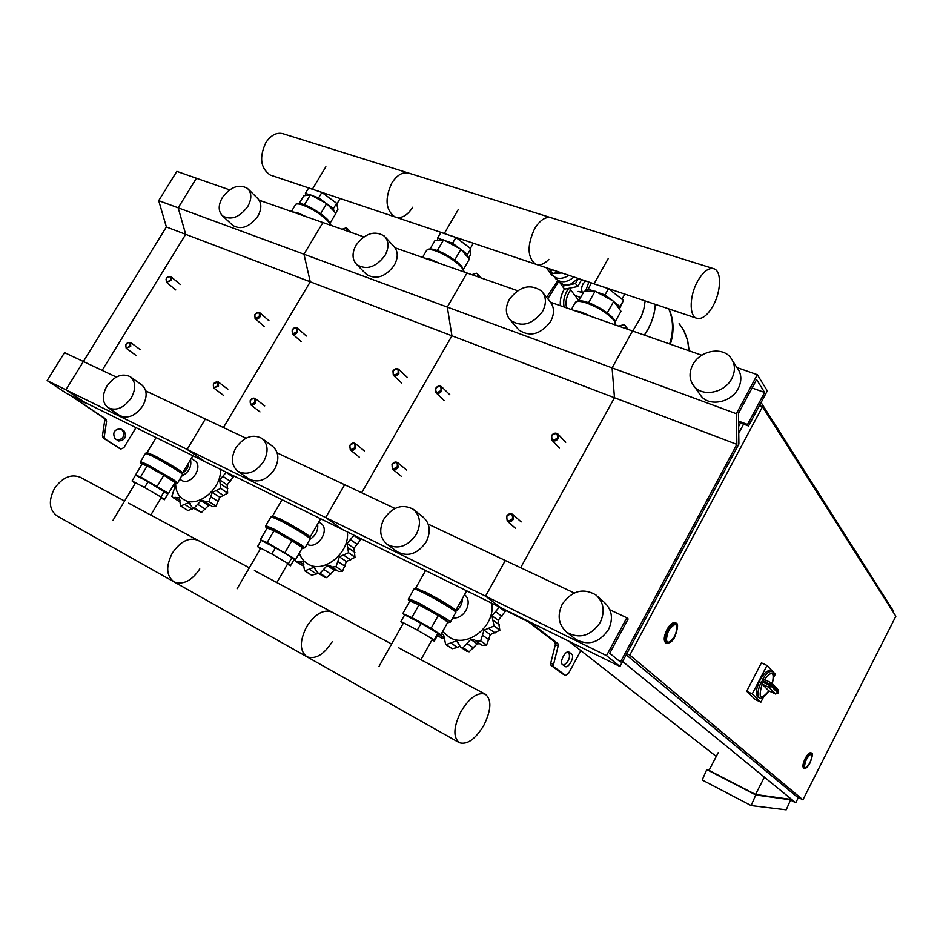 <?xml version="1.0" encoding="UTF-8"?>
<svg xmlns="http://www.w3.org/2000/svg" width="943" height="943" viewBox="0 0 943 943"><rect width="100%" height="100%" fill="white"/><g stroke="black" fill="none" stroke-linecap="round" stroke-linejoin="round"><path stroke-width="1.41" d="M580.841 650.611L568.582 673.314L565.741 675.483L553.871 666.854L553.565 664.45L558.15 646.002L557.843 643.55L531.569 623.429L525.051 619.622L69.204 394.693L103.954 418.055L104.744 420.295L102.433 435.831L103.223 438.035L119.124 448.196M119.69 428.44L122.46 430.267C125.113 435.36 123.521 438.719 117.675 440.334M71.185 395.977L105.781 418.963L106.571 421.203L104.249 436.75L105.038 438.955L120.798 449.057L123.851 447.689L135.992 427.639M71.114 396.107L87.11 403.521M619.964 666.465L606.502 655.633L626.812 617.783L628.144 618.973L609.72 653.287L620.459 662.01L736.86 444.389L736.377 413.718L757.323 374.689L767.319 390.874L748.553 425.977L747.528 424.456L764.632 392.465L756.616 379.569L738.452 413.411L738.899 444.023L619.964 666.465L500.721 607.622L485.539 596.153L325.689 517.554L342.757 529.671L325.689 517.554L187.138 449.434L205.48 461.929L187.138 449.434L65.904 389.824L85.07 402.52L65.904 389.824L47.15 380.607L66.434 393.314L86.956 403.769M114.94 438.578L118.677 440.97C124.947 440.275 126.81 437.01 124.276 431.175L120.527 428.723C114.221 429.442 112.358 432.719 114.94 438.578M565.069 666.442L562.464 664.509C559.058 662.434 565.541 649.904 568.912 652.061L571.706 654.171C575.041 656.304 568.617 668.681 565.27 666.571L565.069 666.442M606.502 655.633L485.539 596.153L502.206 608.742L528.669 622.003L555.014 642.148L555.333 644.599L550.759 663.035L551.077 665.44L563.089 674.127M563.549 665.31C568.653 661.88 570.444 657.707 568.924 652.792L567.792 651.919M47.15 380.607L64.501 352.611L83.373 361.511L166.381 226.968L158.695 200.635L176.824 171.367L196.427 178.239L178.18 207.814L158.695 200.635M65.904 389.824L83.373 361.511L65.904 389.824M736.86 444.389L614.482 397.746L520.642 567.721L614.482 397.746L451.933 335.802L361.64 492.741L451.933 335.802L310.259 281.804L223.42 427.556L310.259 281.804L185.688 234.335L102.162 370.363L185.688 234.335L166.381 226.968M736.377 413.718L612.09 367.876L614.482 397.746L612.09 367.876L447.3 307.088L451.933 335.802L447.3 307.088L303.976 254.221L310.259 281.804L303.976 254.221L178.18 207.814L185.688 234.335L178.18 207.814L196.427 178.239L229.597 189.849M166.062 279.069L166.451 282.263L171.084 280.46L170.989 276.723L167.83 276.983M166.392 278.397L166.958 277.666C170.082 275.863 171.213 276.653 170.341 280C167.041 282.7 165.732 282.157 166.392 278.397M292.165 329.85L292.389 333.869C294.192 334.848 295.913 334.235 297.54 332.042L297.328 328.046C295.524 327.056 293.803 327.657 292.165 329.85M292.283 329.744C295.831 326.891 297.328 327.504 296.762 331.571C293.214 334.423 291.717 333.81 292.283 329.744M435.631 388.386L435.996 392.689C438.071 393.903 440.004 393.302 441.784 390.897L441.442 386.606C439.355 385.381 437.422 385.97 435.631 388.386M435.843 388.304C439.686 385.263 441.395 385.97 440.97 390.39C437.116 393.431 435.407 392.724 435.843 388.304M254.881 314.644L255.07 318.569C256.802 319.5 258.465 318.887 260.056 316.754L259.879 312.828C258.134 311.897 256.472 312.498 254.881 314.644M254.975 314.526C258.441 311.72 259.879 312.31 259.29 316.282C255.812 319.088 254.374 318.498 254.975 314.526M392.983 370.976L393.302 375.196C395.294 376.34 397.168 375.738 398.901 373.393L398.583 369.184C396.59 368.041 394.716 368.642 392.983 370.976M393.16 370.894C396.92 367.911 398.559 368.583 398.099 372.909C394.327 375.88 392.689 375.208 393.16 370.894M551.478 435.642L551.938 440.169C554.26 441.607 556.382 441.029 558.303 438.436L557.855 433.921C555.533 432.472 553.4 433.049 551.478 435.642M551.773 435.595C555.863 432.413 557.761 433.191 557.466 437.906C553.364 441.088 551.466 440.31 551.773 435.595M125.69 344.973L126.185 348.226L130.712 346.399L130.558 342.45L127.27 342.91M126.056 344.195C129.356 341.496 130.664 342.085 129.945 345.951C126.645 348.639 125.336 348.061 126.056 344.195M250.237 400.386L250.543 404.641C252.311 405.537 253.985 404.924 255.541 402.791L255.235 398.535C253.467 397.64 251.793 398.252 250.237 400.386M250.319 400.315C253.891 397.463 255.364 398.135 254.751 402.319C251.18 405.172 249.706 404.5 250.319 400.315M392.005 464.428L392.488 469.036C394.539 470.133 396.402 469.508 398.099 467.174L397.616 462.577C395.565 461.481 393.702 462.094 392.005 464.428M392.194 464.392C396.06 461.363 397.746 462.117 397.262 466.679C393.396 469.72 391.699 468.954 392.194 464.392M213.413 383.754L213.672 387.915L218.528 386.064L218.269 381.903L213.413 383.754M213.483 383.671C216.961 380.866 218.387 381.514 217.739 385.604C214.25 388.41 212.823 387.762 213.483 383.671M349.841 445.379L350.266 449.882C352.234 450.919 354.038 450.294 355.688 448.019L355.263 443.528C353.295 442.491 351.491 443.104 349.841 445.379M349.994 445.332C353.766 442.35 355.393 443.092 354.874 447.536C351.091 450.518 349.464 449.787 349.994 445.332M506.615 516.198L507.228 521.078C509.515 522.363 511.566 521.762 513.369 519.251L512.756 514.383C510.469 513.086 508.418 513.687 506.615 516.198M506.874 516.198C510.988 513.016 512.874 513.864 512.509 518.733C508.395 521.915 506.509 521.066 506.874 516.198M809.99 762.569C808.033 766.176 806.395 767.838 805.086 767.567C803.99 766.388 804.45 763.63 806.465 759.28C808.434 755.673 810.061 753.999 811.369 754.282C812.465 755.473 812.006 758.231 809.99 762.569M803.636 768.109L803.601 768.097C802.34 766.742 802.87 763.547 805.192 758.526C807.467 754.365 809.353 752.455 810.862 752.773L811.322 752.997M674.693 636.219C672.088 640.745 669.719 642.702 667.585 642.089C665.581 640.214 665.935 636.384 668.658 630.596C671.263 626.069 673.632 624.113 675.754 624.737C677.746 626.635 677.392 630.454 674.693 636.219M666.1 642.996L665.723 642.843C663.412 640.674 663.825 636.254 666.949 629.57C669.966 624.36 672.701 622.109 675.141 622.828L675.365 622.958M762.498 406.716L629.794 655.102L802.917 799.829L895.85 616.25L762.498 406.716L759.445 405.608M738.746 433.202L743.603 424.138M626.812 653.652L629.794 655.102M626.199 654.807L796.87 796.741L802.917 799.829M738.64 426.507L740.526 422.994M718.283 752.538L709.03 770.384L755.532 794.466L788.537 799.075L795.739 802.764L798.403 797.519M892.75 611.382L893.151 610.592L761.084 402.543M568.877 641.252L716.256 756.439M622.639 661.479L795.739 802.764M755.532 794.466L764.384 777.173M790.505 800.088L786.214 809.837L751.111 805.581L755.779 794.973L789.739 799.688M709.23 770.007L706.779 769.594L702.193 779.991L751.111 805.581M755.779 794.973L706.779 769.594M757.877 697.054L757.771 697.007C755.249 694.449 756.015 688.803 760.058 680.092C763.889 673.231 767.189 670.155 769.96 670.886L771.48 671.593M771.103 682.732L764.419 679.585L762.085 680.221L772.069 685.313L771.197 682.767L769.24 685.243L761.402 681.541L762.097 684.052L768.91 687.376L771.48 686.457L769.24 685.243L768.91 687.376L775.594 694.024M762.097 684.052C758.113 698.504 760.376 700.779 768.899 690.877L762.192 684.205M763.406 697.266L760.848 702.205L755.367 699.576L746.691 691.254L761.425 662.858L766.989 665.44L775.323 674.198L773.72 677.31M760.848 702.205L752.243 693.918L766.989 665.44M746.691 691.254L752.243 693.918M667.22 641.841L667.585 642.089C671.64 644.717 679.986 628.062 676.143 625.02L675.754 624.737C671.711 622.05 663.294 638.918 667.22 641.841M804.921 767.449L805.086 767.567C807.444 769.193 813.856 756.133 811.546 754.412L811.369 754.282C809.023 752.632 802.564 765.799 804.921 767.449M580.558 297.646L574.641 295.112L580.558 297.646M578.2 291.434L582.303 292.46C580.794 288.145 581.925 284.314 585.697 280.979L583.033 283.843C581.006 288.263 581.029 291.352 583.092 293.108L583.104 293.12M585.497 291.246L588.88 282.04M568.818 275.309C564.409 278.232 560.083 279.057 555.828 277.796L550.924 274.024M559.388 272.138L552.527 273.541L548.637 271.077L546.692 267.883M569.937 284.656L575.501 283.537L578.342 278.503L569.937 284.656L567.875 285.069L563.207 284.621L558.951 281.332M559.647 282.263L562.334 286.177L567.875 285.069M562.334 286.177L564.621 289.136L577.753 286.519L581.642 279.611M575.501 283.537L577.753 286.519M561.945 272.998L552.527 273.541L548.873 268.614M573.898 277.006C567.25 282.582 561.262 283.218 555.91 278.928L554.956 277.69M552.822 269.934L550.158 270.476M688.638 350.631C688.484 340.199 685.302 331.241 679.101 323.755C685.302 331.241 688.484 340.199 688.638 350.631M644.423 335.142L647.841 329.614C652.367 321.327 654.866 312.923 655.361 304.377C654.866 312.923 652.367 321.327 647.841 329.614L644.423 335.142M668.705 308.856C673.42 319.583 673.726 331.288 669.636 343.971M668.905 308.927C673.868 319.642 674.351 331.406 670.355 344.23M645.153 300.947L643.904 308.703L641.37 316.435L632.729 331.052M547.765 298.813L558.869 281.238M600.184 622.51C605.241 611.453 603.826 602.271 595.905 594.939C583.022 587.619 571.788 590.742 562.193 604.322C556.959 615.614 558.527 624.961 566.908 632.364C579.686 639.236 590.778 635.947 600.184 622.51M574.605 638.458L575.595 639.248C588.267 646.061 599.229 642.843 608.506 629.57C613.492 618.643 612.066 609.555 604.215 602.294L597.426 596.294M692.751 364.8C699.765 350.82 721.536 346.281 730.306 357.197C735.245 363.42 735.729 370.575 731.756 378.662C724.813 392.618 703.325 397.156 694.496 386.748C689.227 380.418 688.638 373.098 692.751 364.8M732.959 361.346L736.742 367.298C741.634 373.475 742.129 380.559 738.216 388.563C731.367 402.355 710.114 406.798 701.368 396.461L698.846 392.889M574.24 592.994L505.307 560.484L485.539 596.153L505.307 560.484L428.228 524.143M626.812 617.783L609.873 609.803M701.769 355.228L632.541 330.981L612.09 367.876L632.541 330.981L550.641 302.29M757.323 374.689L736.966 367.558M748.553 425.977L738.581 422.264M747.528 424.456L738.569 421.12M764.632 392.465L752.09 387.997M412.786 207.189C407.258 215.794 401.235 219 394.704 216.819C385.593 209.959 384.638 198.69 391.828 183.013C397.392 174.467 403.38 171.272 409.792 173.429L284.032 134.012C277.313 131.761 271.242 134.637 265.843 142.629C259.042 157.375 260.492 168.16 270.169 174.997L312.381 189.178M548.814 259.396C544.158 264.24 539.738 265.808 535.565 264.134C527.278 257.298 526.96 245.51 534.587 228.772C540.304 219.589 546.138 216.018 552.115 218.045L409.804 173.429C403.38 171.272 397.392 174.467 391.828 183.013C384.638 198.69 385.593 209.959 394.704 216.819L444.306 233.487M714.476 268.944C721.808 271.961 720.912 292.035 713.061 305.862C707.25 315.822 701.627 319.901 696.193 318.086C688.968 315.245 689.663 295.124 697.69 281.061C703.549 271.148 709.148 267.105 714.476 268.944L552.115 218.045C546.138 216.018 540.304 219.589 534.587 228.772C526.96 245.51 527.278 257.298 535.565 264.134L594.078 283.784M347.578 231.176L346.281 227.829L342.073 229.243M321.339 200.67L316.707 198.148M335.708 213.071L337.912 209.37L336.616 203.228L321.869 192.419L308.632 187.975L305.402 193.327L305.968 195.437M321.869 192.419L318.628 197.818L311.921 195.531M309.811 194.824L305.402 193.327M333.987 211.267L333.409 208.592L326.973 203.9M336.616 203.228L333.409 208.592M326.125 203.287L318.628 197.818M330.25 222.831L335.944 213.318L326.667 203.582L310.424 194.729L303.799 195.79L299.19 203.429M304.389 204.761L310.424 194.729M320.596 213.696L326.667 203.582M478.066 276.877L477.441 273.847L476.38 273.211L471.842 274.696M454.267 245.663L450.825 243.801M468.494 258.158L470.522 254.645L470.828 248.681L455.929 237.447L440.923 232.414L437.576 238.143L437.611 240.288M455.929 237.447L452.569 243.223L445.167 240.713M442.786 239.911L437.576 238.143M467.386 256.861L467.492 254.433L461.422 249.871M470.828 248.681L467.492 254.433M459.936 248.752L452.569 243.223M463.65 269.05L469.366 259.172L460.927 249.294L443.575 239.852L435.029 240.477L430.079 248.964M437.316 250.59L443.575 239.852M454.656 260.103L460.927 249.294M625.822 328.624L625.138 325.5L623.759 324.628L618.749 326.148M619.398 309.092L623.453 300.381L608.483 288.699L591.344 282.935L587.194 291.234M608.483 288.699L605.005 294.911L596.801 292.118M594.078 291.198L587.878 289.1M619.115 308.703L619.999 306.558L614.329 302.149M623.453 300.381L619.999 306.558M612.196 300.487L605.005 294.911M615.378 321.363L620.989 311.284L613.728 301.324L595.092 291.198L584.153 291.257L578.766 300.817M588.609 302.738L595.092 291.198M607.257 312.911L613.728 301.324M220.391 469.296C222.077 488.061 198.16 508.265 184.262 499.908C178.498 496.643 175.622 491.114 175.634 483.299M192.879 455.74L182.6 472.95M191.288 458.392L194.659 460.667C203.924 466.125 191.146 485.94 181.834 480.506L179.877 479.28M227.711 493.083L220.674 488.391L219.695 479.869L227.145 484.891L227.664 493.177L219.813 497.279L215.982 506.143L212.529 506.65L205.22 501.959L208.863 501.546L215.982 506.143M233.051 475.531L233.18 477.146L227.145 484.891M219.695 479.869L226.19 472.36L233.18 477.146M233.192 477.052L226.214 472.16M173.465 485.197L174.832 487.201L171.862 496.324L172.746 497.385L179.37 497.621L180.467 505.861L187.622 510.316M193.574 508.348L187.94 510.517L180.679 505.99L188.942 502.584L190.462 503.55M201.378 512.473L192.372 507.593L201.472 512.462L194.27 507.912L201.012 500.674L208.592 505.542L201.472 512.462M188.942 502.584L192.372 507.593M201.012 500.674L204.053 500.91L205.22 501.959M210.454 505.318L208.592 505.542M220.674 488.391L227.664 493.177M216.065 506.085L208.863 501.546M208.945 501.487L212.305 492.352L219.813 497.279M212.305 492.352L220.615 488.486M190.533 459.654C191.806 466.773 188.883 472.266 181.775 476.097M135.214 483.382L132.055 480.942L144.597 487.496L160.876 496.985L164.365 499.766L160.982 497.987M132.055 480.942L135.509 475.201L148.063 481.72L167.76 494.085L164.365 499.766M144.597 487.496L148.063 481.72M160.876 496.985L164.318 491.232M188.517 463.025C188.459 467.339 186.466 470.687 182.541 473.091M165.331 492.069L168.573 493.378L175.08 482.486L163.823 475.248L147.132 465.972L142.063 464.133L135.521 474.989L137.572 476.274M168.573 493.378L140.531 476.946L135.521 474.989M163.823 475.248L157.233 486.246M147.132 465.972L140.531 476.946M347.366 531.946C350.053 552.374 324.345 573.757 308.538 564.338C304.082 561.945 301.017 558.197 299.344 553.069M355.063 557.219L348.497 552.692L347.048 543.416L353.99 548.26L355.004 557.325L346.387 561.545L342.604 571.14L338.726 571.564L331.889 567.049L335.944 566.708L342.604 571.14M360.226 538.288L360.438 540.056L353.99 548.26M347.048 543.416L353.943 535.412L360.438 540.056M360.45 539.938L353.955 535.2M294.275 558.786L295.63 561.309L303.021 561.745L304.565 570.704L311.225 574.947M303.54 566.142L295.63 561.309M313.854 567.368L317.85 572.861L316.53 573.969L311.661 575.218L304.837 570.857L313.854 567.368L315.657 568.523M326.655 577.658L324.663 577.257L317.85 572.861L326.749 577.646L319.995 573.285L327.186 565.576L334.282 570.256L326.749 577.646M327.186 565.576L330.616 565.941L331.889 567.049M336.498 570.091L334.282 570.256M348.497 552.692L355.004 557.325M342.686 571.069L335.944 566.708M336.038 566.649L339.374 556.794L346.387 561.545M339.374 556.794L348.439 552.798M317.638 524.06C318.369 530.449 315.799 535.553 309.905 539.349M318.887 521.915L320.537 523.07C330.863 529.329 317.591 550.264 307.064 544.264M260.268 549.015L257.557 546.539L271.82 554.001L288.405 563.714L290.468 565.812L287.462 564.232M257.557 546.539L261.152 540.374L275.439 547.789L291.988 557.537L293.992 559.706L290.468 565.812M271.82 554.001L275.439 547.789M288.405 563.714L291.988 557.537M314.962 528.693L311.072 535.412M292.401 557.985L295.689 559.388L302.455 547.694L291.87 540.693L274 530.768L267.128 528.056L260.315 539.714L262.26 540.952M295.689 559.388L267.128 542.567L260.315 539.714M291.87 540.693L285.01 552.515M274 530.768L267.128 542.567M491.786 603.214C495.759 625.586 467.952 648.312 449.858 637.609L442.609 631.539M499.92 630.172L494.026 625.904L491.975 615.732L498.199 620.317L499.861 630.278L490.301 634.627L486.612 645.059L482.203 645.366L476.05 641.134L480.624 640.91L486.612 645.059M504.976 610.109L505.13 611.559L498.199 620.317M491.975 615.732L499.307 607.162L505.13 611.559M505.142 611.441L499.319 606.927M437.976 634.403L439.132 634.002M441.395 633.72L443.564 634.627L445.662 644.434L451.614 648.336M444.542 638.6L441.513 638.093L437.517 635.441M459.536 645.99L457.555 647.452L452.216 648.713L446.015 644.635L455.94 641.051L458.121 642.513M469.084 651.778L466.785 651.248L460.608 647.134L462.978 647.688L469.19 651.766L463.084 647.676L470.769 639.437L477.182 643.833L469.19 651.766M455.94 641.051L457.143 641.594L460.608 647.134M470.769 639.437L474.694 639.967L476.05 641.134M479.893 643.786L477.182 643.833M494.026 625.904L499.861 630.278M486.718 644.988L480.624 640.91M480.718 640.839L484.007 630.16L490.301 634.627M484.007 630.16L493.967 626.022M462.424 598.44C462.376 603.697 460.149 607.987 455.764 611.312M464.534 594.656C473.563 601.434 464.274 619.881 452.817 617.795M403.003 623.771L400.952 621.496L417.325 630.065L434.145 639.979L434.322 641.157L431.977 639.92M400.952 621.496L404.688 614.836L421.085 623.347L437.87 633.295L437.988 634.568L434.322 641.157M417.325 630.065L421.085 623.347M434.145 639.979L437.87 633.295M437.882 633.448L440.817 634.757L447.854 622.121L438.247 615.52L419.01 604.828L409.863 601.009L402.779 613.598L404.677 614.86M440.817 634.757L431.104 628.286L411.855 617.582L402.779 613.598M438.247 615.52L431.104 628.286M419.01 604.828L411.855 617.582M173.701 581.69L57.334 516.092C49.119 510.08 48.176 500.863 54.505 488.427C62.344 477.464 70.89 473.728 80.131 477.217L80.285 477.299M306.558 656.576L174.078 581.902C166.239 576.008 165.65 566.425 172.31 553.152C180.419 541.329 188.93 537.027 197.853 540.256C188.93 537.027 180.419 541.329 172.31 553.152C165.65 566.425 166.239 576.008 174.078 581.902C183.19 585.143 191.759 580.829 199.763 568.959M459.088 742.565L306.911 656.776C299.626 651.106 299.509 641.146 306.546 626.883C314.903 614.07 323.296 609.095 331.724 611.948C323.296 609.095 314.903 614.07 306.546 626.883C299.509 641.146 299.626 651.106 306.911 656.776C315.528 659.605 323.968 654.607 332.207 641.759M249.306 567.816L197.995 540.339M460.891 711.67C453.442 727.065 452.946 737.426 459.406 742.742C467.28 745.005 475.461 739.147 483.924 725.155C491.315 709.938 491.786 699.623 485.327 694.213C477.641 691.867 469.496 697.69 460.891 711.67M391.616 644.022L331.853 612.019M131.254 397.934C136.146 388.681 135.816 381.597 130.228 376.693C122.083 372.862 114.268 376.033 106.818 386.229C101.832 395.553 102.221 402.685 107.962 407.635C116.083 411.325 123.851 408.095 131.254 397.934M107.962 407.635L119.631 415.462C127.729 419.152 135.427 415.969 142.747 405.903C147.579 396.732 147.214 389.707 141.65 384.815L130.228 376.693M222.336 197.594C230.634 186.726 239.039 183.685 247.526 188.435C251.816 192.926 251.875 198.985 247.703 206.611C239.439 217.444 231.07 220.544 222.607 215.923C218.175 211.397 218.081 205.279 222.336 197.594M248.209 189.119L257.533 198.278C261.812 202.757 261.895 208.768 257.781 216.324C249.6 227.051 241.302 230.116 232.874 225.495L232.261 224.917M245.993 438.2L205.338 419.022L187.138 449.434L205.338 419.022L145.717 390.909M116.319 377.047L83.373 361.511M363.833 236.87L322.93 222.548L303.976 254.221L322.93 222.548L259.195 200.222M263.745 461.386C268.731 451.556 268.095 443.858 261.812 438.318C252.465 433.686 243.789 436.915 235.774 447.996C230.681 457.921 231.389 465.689 237.884 471.288C247.196 475.708 255.812 472.419 263.745 461.386M237.895 471.288L248.952 478.961C258.205 483.382 266.751 480.128 274.59 469.213C279.505 459.477 278.845 451.85 272.586 446.334L261.812 438.318M356.065 245.121C365.165 233.216 374.595 230.198 384.355 236.092C388.964 241.09 389.188 247.537 385.015 255.412C375.974 267.293 366.603 270.382 356.878 264.688C352.069 259.62 351.81 253.101 356.065 245.121M385.416 237.235L393.585 246.088C398.182 251.074 398.417 257.463 394.304 265.266C385.369 277.018 376.068 280.059 366.391 274.366L365.436 273.399M394.999 508.466L344.655 484.726L325.689 517.554L344.655 484.726L277.195 452.911M517.554 290.703L466.997 272.998L447.3 307.088L466.997 272.998L395.082 247.809M416.276 534.433C421.332 524.002 420.33 515.609 413.258 509.279C402.402 503.562 392.63 506.792 383.954 518.956C378.768 529.553 379.864 538.04 387.243 544.429C398.029 549.84 407.706 546.516 416.276 534.433M387.243 544.429L397.368 551.808C408.083 557.207 417.666 553.93 426.13 541.989C431.104 531.663 430.091 523.353 423.065 517.059L413.27 509.279M509.232 299.568C519.369 286.33 530.096 283.454 541.435 290.939C546.303 296.526 546.681 303.351 542.567 311.414C532.524 324.581 521.856 327.563 510.552 320.361C505.436 314.703 505 307.772 509.232 299.568M543.109 293.014L549.545 301.029C554.378 306.593 554.767 313.359 550.712 321.339C540.799 334.364 530.225 337.288 519.015 330.109L517.471 328.341M103.954 418.055L105.781 418.963M122.46 430.267L124.276 431.175M120.174 428.57L120.822 428.888M104.744 420.295L106.571 421.203M102.433 435.831L104.249 436.75M103.223 438.035L105.038 438.955M118.865 448.066L120.669 448.986M557.843 643.55L555.014 642.148M571.706 654.171L568.924 652.792M558.15 646.002L555.333 644.599M553.565 664.45L550.759 663.035M553.871 666.854L551.077 665.44M565.647 675.424L562.888 674.021M811.357 753.021C809.848 752.691 807.962 754.612 805.699 758.773C803.365 763.795 802.835 766.989 804.096 768.345C805.77 768.91 807.786 767.036 810.143 762.722C804.285 770.549 803.023 769.37 806.336 759.15C812.182 751.323 813.444 752.502 810.131 762.687C812.666 755.897 813.066 752.667 811.357 753.021M665.723 642.843L666.336 643.138C670.049 643.35 672.925 641.146 674.952 636.501C678.147 627.46 678.406 623.005 675.754 623.111C673.314 622.392 670.579 624.643 667.573 629.865C664.438 636.549 664.025 640.969 666.336 643.138L666.442 643.185M674.917 636.442C666.595 646.073 664.426 644.057 668.422 630.372C676.779 620.789 678.936 622.816 674.917 636.442M761.402 681.541C757.63 689.993 756.97 695.404 759.433 697.796L757.771 697.007M764.419 679.585C772.081 670.178 774.698 671.546 772.258 683.675M772.317 683.734C774.168 675.176 773.944 671.145 771.622 671.652C768.993 670.921 765.81 673.774 762.085 680.221M771.869 683.286L778.152 689.71L778.494 692.009M777.845 693.246L775.417 693.954L768.769 690.806M777.951 693.046L771.48 686.457L772.069 685.313L778.541 691.926L777.951 693.046M688.673 350.643C688.567 341.837 686.233 334.022 681.683 327.174M655.302 304.353C654.807 312.887 652.308 321.28 647.782 329.531L644.34 335.119M568.747 288.31L566.967 291.081C563.997 296.479 563.054 301.795 564.138 307.029M570.645 289.925L569.042 292.424C566.154 297.693 565.34 302.844 566.602 307.889M330.875 225.33L327.74 220.815C320.549 214.014 312.192 208.745 302.656 204.996C298.483 203.605 296.067 203.535 295.418 204.808L291.387 211.491M292.247 211.798L297.894 212.906L306.204 216.678M303.068 215.582L293.65 212.293M297.552 203.888C300.605 201.425 320.196 211.656 327.492 219.542M464.204 272.02L461.764 267.529C455.021 260.61 446.31 255.058 435.642 250.897C430.456 249.176 427.403 249.07 426.472 250.602L422.488 257.415M424.02 257.946L430.703 259.372L439.839 263.486M436.444 262.295L425.776 258.559M428.865 249.518C432.731 246.736 454.691 257.934 461.422 266.15M615.744 325.099L614.235 320.691C608.129 313.665 599.053 307.819 587.017 303.151C580.487 300.982 576.55 300.829 575.218 302.668L571.352 309.552M573.933 310.459L581.902 312.263L592.015 316.789M588.314 315.492L576.126 311.225M577.906 301.418C582.798 298.177 607.929 310.601 613.775 319.182M220.521 483.865L227.782 488.722M223.078 476.439L230.304 481.354M173.288 485.48L174.479 486.234M175.563 497.374L180.007 500.167M184.958 504.599L192.419 509.291M197.947 504.446L205.338 509.149M210.996 496.843L218.328 501.617M216.395 490.831L223.691 495.641M145.599 453.241L145.953 452.982C146.177 451.438 182.706 472.313 182.742 473.999L177.744 482.84C177.567 483.735 176.577 483.783 174.785 482.981C177.178 483.9 176.141 482.91 171.673 480.011C160.004 472.419 134.837 459.052 142.004 464.239C140.377 463.154 139.882 462.282 140.531 461.634L146.578 464.168L173.099 479.386L177.72 482.887M182.706 474.541C183.555 473.893 162.738 461.304 151.634 455.775L145.552 453.312L140.531 461.634M152.907 454.915C163.54 460.196 183.449 472.254 182.624 472.891L182.541 473.256C182.494 471.606 146.955 451.284 146.731 452.781L152.907 454.915M182.541 473.256L182.765 474.081M348.144 547.777L354.898 552.468M350.666 539.773L357.397 544.524M298.79 561.391L303.835 564.633M309.516 569.466L316.53 573.969M323.932 569.596L330.863 574.122M338.113 561.651L344.961 566.248M343.853 555.238L350.655 559.883M301.253 544.842L305.013 547.824L302.208 548.142C304.165 548.791 303.328 547.918 299.697 545.49C288.629 538.064 260.339 523.106 267.034 528.21C265.62 527.22 265.207 526.359 265.796 525.64L273.541 528.905L301.253 544.842M271.042 516.67L271.454 516.351C272.185 514.854 310.553 536.602 310.223 538.323L310.176 538.901C311.296 538.288 291.033 525.982 278.798 519.888L271.006 516.717L265.796 525.64M310.223 538.323L310.011 537.522C310.318 535.836 272.987 514.678 272.268 516.139L280.071 518.921C291.776 524.744 311.166 536.532 310.082 537.133L320.691 518.78M493.401 620.518L499.46 624.95M495.841 611.842L501.876 616.333M438.825 634.132L444.601 637.975M451.19 643.232L457.555 647.452M467.315 643.751L473.586 647.994M482.828 635.429L488.981 639.743M488.957 628.568L495.063 632.942M447.666 622.474C449.316 622.981 448.75 622.25 445.945 620.305C435.725 613.115 403.144 596.011 409.722 601.257C408.39 600.267 408.013 599.383 408.602 598.628L418.68 602.919L447.666 619.634L450.448 622.062L447.642 622.498M450.448 622.062L455.811 612.408C457.308 611.877 437.658 599.913 424.15 593.171L414.519 588.621C415.934 587.23 456.742 610.086 455.893 611.795L455.834 612.384M455.351 611.099L455.658 610.946C456.471 609.261 416.759 587.017 415.38 588.385L425.411 592.086C438.33 598.522 457.131 609.991 455.693 610.522L466.667 590.813M120.798 449.057L118.983 448.137M565.741 675.483L562.971 674.08M336.792 204.077L340.128 198.501M325.865 166.781L312.357 189.225M470.392 248.351L473.351 243.235M458.121 209.806L444.271 233.534M440.923 239.274L440.464 240.076M617.736 306.817L618.525 305.402M621.979 299.226L624.82 294.122M608.176 258.688L594.043 283.843M135.58 482.781L112.865 520.501M150.774 515.055L161.359 497.362M260.739 548.201L237.106 588.738M276.841 582.562L287.921 563.431M403.521 622.84L378.909 666.63M420.932 659.723L432.483 639M175.775 289.937L166.451 282.263M180.361 284.503L171.072 276.794M301.312 341.684L292.389 333.869M306.322 336.026L297.458 328.164M444.259 400.622L435.996 392.689M449.87 394.799L441.654 386.819M264.123 326.349L255.07 318.569M268.991 320.761L259.997 312.923M401.777 383.106L393.302 375.196M407.199 377.33L398.771 369.361M559.529 448.137L551.938 440.169M565.706 442.314L558.185 434.275M135.969 355.417L126.185 348.226M140.342 349.723L130.606 342.486M259.973 411.902L250.543 404.641M264.7 405.903L255.317 398.594M401.353 476.321L392.488 469.036M406.563 470.038L397.769 462.707M223.22 395.152L213.672 387.915M227.829 389.247L218.34 381.962M359.318 457.166L350.266 449.882M364.387 450.966L355.393 443.634M515.491 528.328L507.228 521.078M521.173 521.903L512.992 514.595M768.981 690.913C764.584 697.113 761.402 699.4 759.433 697.796M778.623 692.009L778.364 689.934M768.84 690.854L775.476 694.001L777.999 693.223M778.01 693.188L778.612 692.021M764.478 679.597L771.185 682.756M578.884 300.628L569.313 288.193M548.637 271.077L551.938 275.332M558.562 280.825L559.836 282.476M554.661 277.313L555.91 278.928M689.18 350.82L687.647 340.411L683.84 330.781M557.867 280.472L546.563 297.316M564.456 288.923L563.997 289.713C561.061 294.982 559.859 300.322 560.39 305.709M701.368 396.461L694.496 386.748M575.595 639.248L566.908 632.364M316.612 190.592L394.704 216.819M449.705 235.302L535.565 264.134M601.092 286.142L696.193 318.086M347.213 228.465L350.926 232.343M295.607 204.501C299.402 199.798 319.241 211.291 327.716 219.672L331.123 225.412M477.7 274.142L480.895 277.867M461.787 266.421L464.298 272.055M461.705 266.327C453.654 257.415 430.703 244.65 426.578 250.425M625.515 326.019L628.003 329.39M614.27 319.583L615.755 325.099M614.152 319.429C606.856 309.893 579.65 295.595 575.218 302.668M173.147 485.728L174.691 486.706M172.746 497.385L179.665 501.723M180.467 505.861L187.728 510.399M147.073 452.569L156.114 437.576M145.953 452.982L146.731 452.781M304.565 570.704L311.39 575.065M310.176 538.901L305.013 547.824M272.61 515.904L282.063 499.719M271.454 516.351L272.268 516.139M445.662 644.434L451.862 648.513M415.698 588.114L425.588 570.55M408.602 598.628L414.012 589.01M455.893 611.795L455.693 610.522M414.519 588.621L415.38 588.385M197.853 540.256L128.578 503.161M124.594 501.028L80.131 477.217M331.724 611.948L254.421 570.562M485.327 694.213L398.3 647.605M232.874 225.495L222.607 215.923M366.391 274.366L356.878 264.688M519.015 330.109L510.552 320.361"/></g></svg>
